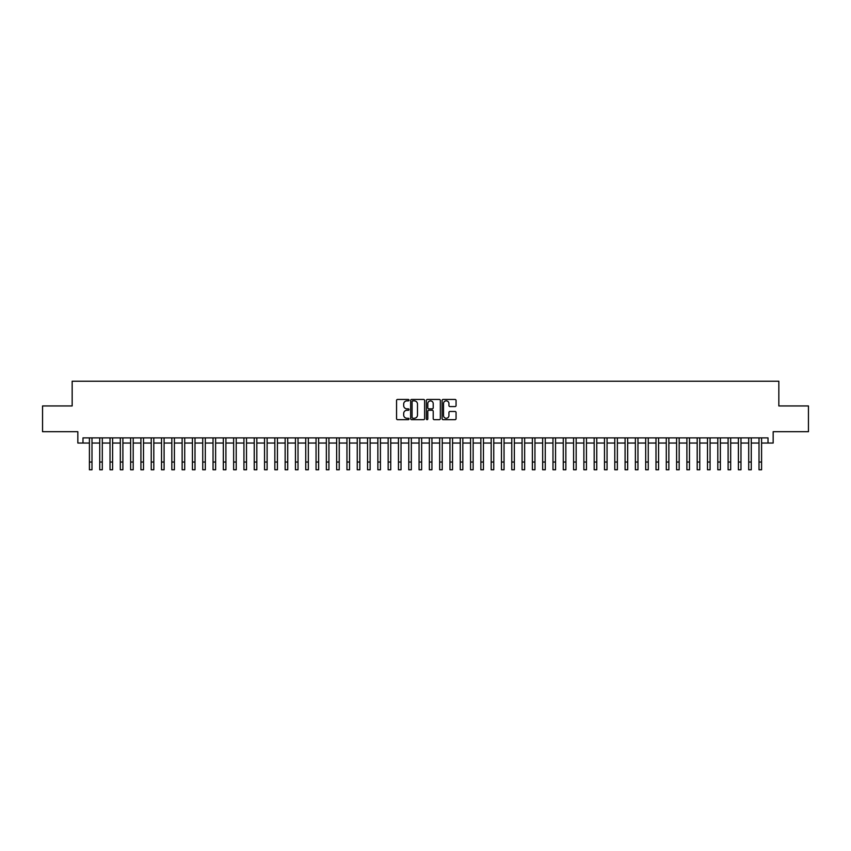 <?xml version="1.0" encoding="UTF-8"?>
<svg xmlns="http://www.w3.org/2000/svg" width="851" height="851" viewBox="0 0 851 851"><rect width="100%" height="100%" fill="white"/><g stroke="black" fill="none" stroke-linecap="round" stroke-linejoin="round"><path stroke-width="1.28" d="M409.023 400.151A0.713 0.713 0 0 0 408.31 399.449L397.566 399.449A1.011 1.011 0 0 0 396.555 400.459L396.555 418.66A1.011 1.011 0 0 0 397.566 419.671L408.31 419.671A0.713 0.713 0 0 0 409.023 418.958A0.713 0.713 0 0 0 408.31 418.256L406.916 418.256A3.234 3.234 0 0 1 403.682 415.022L403.682 413.501A3.234 3.234 0 0 1 406.916 410.267L408.31 410.267A0.713 0.713 0 0 0 409.023 409.554A0.713 0.713 0 0 0 408.31 408.852L406.916 408.852A3.234 3.234 0 0 1 403.682 405.619L403.682 404.097A3.234 3.234 0 0 1 406.916 400.864L408.31 400.864A0.713 0.713 0 0 0 409.023 400.151M455.051 406.576A1.011 1.011 0 0 0 456.062 405.565L456.062 400.459A1.011 1.011 0 0 0 455.051 399.449L443.116 399.449A1.011 1.011 0 0 0 442.105 400.459L442.105 418.66A1.011 1.011 0 0 0 443.116 419.671L455.051 419.671A1.011 1.011 0 0 0 456.062 418.66L456.062 412.49A1.011 1.011 0 0 0 455.051 411.48L449.945 411.48A1.011 1.011 0 0 0 448.934 412.49L448.934 415.554A2.702 2.702 0 0 1 446.232 418.256A2.702 2.702 0 0 1 443.52 415.554L443.52 403.565A2.702 2.702 0 0 1 446.232 400.864A2.702 2.702 0 0 1 448.934 403.565L448.934 405.565A1.011 1.011 0 0 0 449.945 406.576L455.051 406.576M82.983 443.041L82.983 437.882L768.017 437.882L768.017 443.041L773.165 443.041L773.165 431.702L808.45 431.702L808.45 405.948L778.835 405.948L778.835 381.227L72.165 381.227L72.165 405.948L42.55 405.948L42.55 431.702L77.835 431.702L77.835 443.041L89.419 443.041M424.617 400.459A1.011 1.011 0 0 0 423.607 399.449L411.671 399.449A1.011 1.011 0 0 0 410.661 400.459L410.661 418.66A1.011 1.011 0 0 0 411.671 419.671L423.607 419.671A1.011 1.011 0 0 0 424.617 418.66L424.617 400.459M427.393 399.449L439.329 399.449A1.011 1.011 0 0 1 440.339 400.459L440.339 418.66A1.011 1.011 0 0 1 439.329 419.671L434.223 419.671A1.011 1.011 0 0 1 433.212 418.66L433.212 411.278A1.011 1.011 0 0 0 432.202 410.267L428.808 410.267A1.011 1.011 0 0 0 427.798 411.278L427.798 418.958A0.713 0.713 0 0 1 427.096 419.671A0.713 0.713 0 0 1 426.383 418.958L426.383 400.459A1.011 1.011 0 0 1 427.393 399.449M91.993 443.041L99.727 443.041M102.301 443.041L110.024 443.041M112.598 443.041L120.321 443.041M122.895 443.041L130.629 443.041M133.203 443.041L140.926 443.041M143.5 443.041L151.233 443.041M153.808 443.041L161.53 443.041M164.105 443.041L171.828 443.041M174.402 443.041L182.135 443.041M184.71 443.041L192.432 443.041M195.007 443.041L202.74 443.041M205.314 443.041L213.037 443.041M215.611 443.041L223.334 443.041M225.909 443.041L233.642 443.041M236.216 443.041L243.939 443.041M246.513 443.041L254.236 443.041M256.821 443.041L264.544 443.041M267.118 443.041L274.841 443.041M277.415 443.041L285.149 443.041M287.723 443.041L295.446 443.041M298.02 443.041L305.743 443.041M308.328 443.041L316.051 443.041M318.625 443.041L326.348 443.041M328.922 443.041L336.656 443.041M339.23 443.041L346.953 443.041M349.527 443.041L357.25 443.041M359.824 443.041L367.558 443.041M370.132 443.041L377.855 443.041M380.429 443.041L388.162 443.041M390.737 443.041L398.459 443.041M401.034 443.041L408.757 443.041M411.331 443.041L419.064 443.041M421.639 443.041L429.361 443.041M431.936 443.041L439.669 443.041M442.243 443.041L449.966 443.041M452.541 443.041L460.263 443.041M462.838 443.041L470.571 443.041M473.145 443.041L480.868 443.041M483.442 443.041L491.176 443.041M493.75 443.041L501.473 443.041M504.047 443.041L511.77 443.041M514.344 443.041L522.078 443.041M524.652 443.041L532.375 443.041M534.949 443.041L542.672 443.041M545.257 443.041L552.98 443.041M555.554 443.041L563.277 443.041M565.851 443.041L573.585 443.041M576.159 443.041L583.882 443.041M586.456 443.041L594.179 443.041M596.764 443.041L604.487 443.041M607.061 443.041L614.784 443.041M617.358 443.041L625.091 443.041M627.666 443.041L635.389 443.041M637.963 443.041L645.686 443.041M648.26 443.041L655.993 443.041M658.568 443.041L666.29 443.041M668.865 443.041L676.598 443.041M679.172 443.041L686.895 443.041M689.47 443.041L697.192 443.041M699.767 443.041L707.5 443.041M710.074 443.041L717.797 443.041M720.372 443.041L728.105 443.041M730.679 443.041L738.402 443.041M740.976 443.041L748.699 443.041M751.273 443.041L759.007 443.041M761.581 443.041L768.017 443.041M412.788 400.864A0.713 0.713 0 0 0 412.075 401.566L412.075 417.543A0.713 0.713 0 0 0 412.788 418.256L414.256 418.256A3.234 3.234 0 0 0 417.49 415.022L417.49 404.097A3.234 3.234 0 0 0 414.256 400.864L412.788 400.864M433.212 403.619A2.702 2.702 0 0 0 430.51 400.917A2.702 2.702 0 0 0 427.798 403.619L427.798 407.842A1.011 1.011 0 0 0 428.808 408.852L432.202 408.852A1.011 1.011 0 0 0 433.212 407.842L433.212 403.619M89.419 462.04L91.993 462.04L91.993 469.773L89.419 469.773L89.419 437.882M91.993 462.04L91.993 437.882M99.727 462.04L102.301 462.04L102.301 469.773L99.727 469.773L99.727 437.882M102.301 462.04L102.301 437.882M110.024 462.04L112.598 462.04L112.598 469.773L110.024 469.773L110.024 437.882M112.598 462.04L112.598 437.882M120.321 462.04L122.895 462.04L122.895 469.773L120.321 469.773L120.321 437.882M122.895 462.04L122.895 437.882M130.629 462.04L133.203 462.04L133.203 469.773L130.629 469.773L130.629 437.882M133.203 462.04L133.203 437.882M140.926 462.04L143.5 462.04L143.5 469.773L140.926 469.773L140.926 437.882M143.5 462.04L143.5 437.882M151.233 462.04L153.808 462.04L153.808 469.773L151.233 469.773L151.233 437.882M153.808 462.04L153.808 437.882M161.53 462.04L164.105 462.04L164.105 469.773L161.53 469.773L161.53 437.882M164.105 462.04L164.105 437.882M171.828 462.04L174.402 462.04L174.402 469.773L171.828 469.773L171.828 437.882M174.402 462.04L174.402 437.882M182.135 462.04L184.71 462.04L184.71 469.773L182.135 469.773L182.135 437.882M184.71 462.04L184.71 437.882M192.432 462.04L195.007 462.04L195.007 469.773L192.432 469.773L192.432 437.882M195.007 462.04L195.007 437.882M202.74 462.04L205.314 462.04L205.314 469.773L202.74 469.773L202.74 437.882M205.314 462.04L205.314 437.882M213.037 462.04L215.611 462.04L215.611 469.773L213.037 469.773L213.037 437.882M215.611 462.04L215.611 437.882M223.334 462.04L225.909 462.04L225.909 469.773L223.334 469.773L223.334 437.882M225.909 462.04L225.909 437.882M233.642 462.04L236.216 462.04L236.216 469.773L233.642 469.773L233.642 437.882M236.216 462.04L236.216 437.882M243.939 462.04L246.513 462.04L246.513 469.773L243.939 469.773L243.939 437.882M246.513 462.04L246.513 437.882M254.236 462.04L256.821 462.04L256.821 469.773L254.236 469.773L254.236 437.882M256.821 462.04L256.821 437.882M264.544 462.04L267.118 462.04L267.118 469.773L264.544 469.773L264.544 437.882M267.118 462.04L267.118 437.882M274.841 462.04L277.415 462.04L277.415 469.773L274.841 469.773L274.841 437.882M277.415 462.04L277.415 437.882M285.149 462.04L287.723 462.04L287.723 469.773L285.149 469.773L285.149 437.882M287.723 462.04L287.723 437.882M295.446 462.04L298.02 462.04L298.02 469.773L295.446 469.773L295.446 437.882M298.02 462.04L298.02 437.882M305.743 462.04L308.328 462.04L308.328 469.773L305.743 469.773L305.743 437.882M308.328 462.04L308.328 437.882M316.051 462.04L318.625 462.04L318.625 469.773L316.051 469.773L316.051 437.882M318.625 462.04L318.625 437.882M326.348 462.04L328.922 462.04L328.922 469.773L326.348 469.773L326.348 437.882M328.922 462.04L328.922 437.882M336.656 462.04L339.23 462.04L339.23 469.773L336.656 469.773L336.656 437.882M339.23 462.04L339.23 437.882M346.953 462.04L349.527 462.04L349.527 469.773L346.953 469.773L346.953 437.882M349.527 462.04L349.527 437.882M357.25 462.04L359.824 462.04L359.824 469.773L357.25 469.773L357.25 437.882M359.824 462.04L359.824 437.882M367.558 462.04L370.132 462.04L370.132 469.773L367.558 469.773L367.558 437.882M370.132 462.04L370.132 437.882M377.855 462.04L380.429 462.04L380.429 469.773L377.855 469.773L377.855 437.882M380.429 462.04L380.429 437.882M388.162 462.04L390.737 462.04L390.737 469.773L388.162 469.773L388.162 437.882M390.737 462.04L390.737 437.882M398.459 462.04L401.034 462.04L401.034 469.773L398.459 469.773L398.459 437.882M401.034 462.04L401.034 437.882M408.757 462.04L411.331 462.04L411.331 469.773L408.757 469.773L408.757 437.882M411.331 462.04L411.331 437.882M419.064 462.04L421.639 462.04L421.639 469.773L419.064 469.773L419.064 437.882M421.639 462.04L421.639 437.882M429.361 462.04L431.936 462.04L431.936 469.773L429.361 469.773L429.361 437.882M431.936 462.04L431.936 437.882M439.669 462.04L442.243 462.04L442.243 469.773L439.669 469.773L439.669 437.882M442.243 462.04L442.243 437.882M449.966 462.04L452.541 462.04L452.541 469.773L449.966 469.773L449.966 437.882M452.541 462.04L452.541 437.882M460.263 462.04L462.838 462.04L462.838 469.773L460.263 469.773L460.263 437.882M462.838 462.04L462.838 437.882M470.571 462.04L473.145 462.04L473.145 469.773L470.571 469.773L470.571 437.882M473.145 462.04L473.145 437.882M480.868 462.04L483.442 462.04L483.442 469.773L480.868 469.773L480.868 437.882M483.442 462.04L483.442 437.882M491.176 462.04L493.75 462.04L493.75 469.773L491.176 469.773L491.176 437.882M493.75 462.04L493.75 437.882M501.473 462.04L504.047 462.04L504.047 469.773L501.473 469.773L501.473 437.882M504.047 462.04L504.047 437.882M511.77 462.04L514.344 462.04L514.344 469.773L511.77 469.773L511.77 437.882M514.344 462.04L514.344 437.882M522.078 462.04L524.652 462.04L524.652 469.773L522.078 469.773L522.078 437.882M524.652 462.04L524.652 437.882M532.375 462.04L534.949 462.04L534.949 469.773L532.375 469.773L532.375 437.882M534.949 462.04L534.949 437.882M542.672 462.04L545.257 462.04L545.257 469.773L542.672 469.773L542.672 437.882M545.257 462.04L545.257 437.882M552.98 462.04L555.554 462.04L555.554 469.773L552.98 469.773L552.98 437.882M555.554 462.04L555.554 437.882M563.277 462.04L565.851 462.04L565.851 469.773L563.277 469.773L563.277 437.882M565.851 462.04L565.851 437.882M573.585 462.04L576.159 462.04L576.159 469.773L573.585 469.773L573.585 437.882M576.159 462.04L576.159 437.882M583.882 462.04L586.456 462.04L586.456 469.773L583.882 469.773L583.882 437.882M586.456 462.04L586.456 437.882M594.179 462.04L596.764 462.04L596.764 469.773L594.179 469.773L594.179 437.882M596.764 462.04L596.764 437.882M604.487 462.04L607.061 462.04L607.061 469.773L604.487 469.773L604.487 437.882M607.061 462.04L607.061 437.882M614.784 462.04L617.358 462.04L617.358 469.773L614.784 469.773L614.784 437.882M617.358 462.04L617.358 437.882M625.091 462.04L627.666 462.04L627.666 469.773L625.091 469.773L625.091 437.882M627.666 462.04L627.666 437.882M635.389 462.04L637.963 462.04L637.963 469.773L635.389 469.773L635.389 437.882M637.963 462.04L637.963 437.882M645.686 462.04L648.26 462.04L648.26 469.773L645.686 469.773L645.686 437.882M648.26 462.04L648.26 437.882M655.993 462.04L658.568 462.04L658.568 469.773L655.993 469.773L655.993 437.882M658.568 462.04L658.568 437.882M666.29 462.04L668.865 462.04L668.865 469.773L666.29 469.773L666.29 437.882M668.865 462.04L668.865 437.882M676.598 462.04L679.172 462.04L679.172 469.773L676.598 469.773L676.598 437.882M679.172 462.04L679.172 437.882M686.895 462.04L689.47 462.04L689.47 469.773L686.895 469.773L686.895 437.882M689.47 462.04L689.47 437.882M697.192 462.04L699.767 462.04L699.767 469.773L697.192 469.773L697.192 437.882M699.767 462.04L699.767 437.882M707.5 462.04L710.074 462.04L710.074 469.773L707.5 469.773L707.5 437.882M710.074 462.04L710.074 437.882M717.797 462.04L720.372 462.04L720.372 469.773L717.797 469.773L717.797 437.882M720.372 462.04L720.372 437.882M728.105 462.04L730.679 462.04L730.679 469.773L728.105 469.773L728.105 437.882M730.679 462.04L730.679 437.882M738.402 462.04L740.976 462.04L740.976 469.773L738.402 469.773L738.402 437.882M740.976 462.04L740.976 437.882M748.699 462.04L751.273 462.04L751.273 469.773L748.699 469.773L748.699 437.882M751.273 462.04L751.273 437.882M759.007 462.04L761.581 462.04L761.581 469.773L759.007 469.773L759.007 437.882M761.581 462.04L761.581 437.882"/></g></svg>
